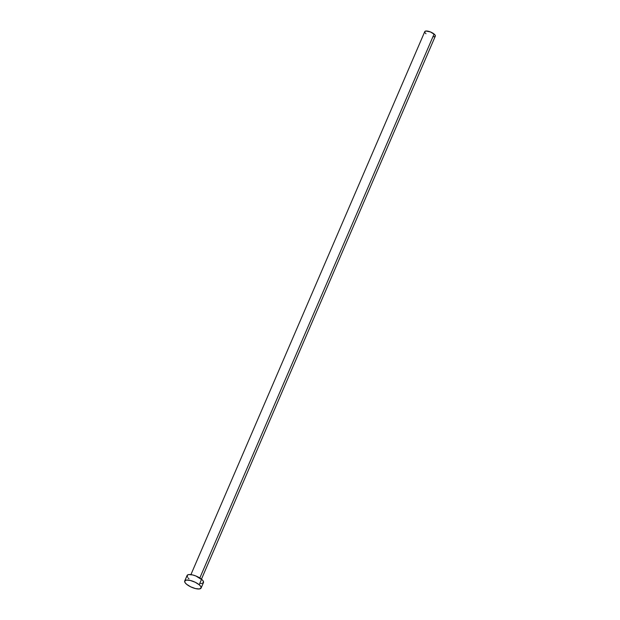 <?xml version="1.0" encoding="UTF-8"?>
<svg xmlns="http://www.w3.org/2000/svg" width="620" height="620" viewBox="0 0 620 620"><rect width="100%" height="100%" fill="white"/><g stroke="black" fill="none" stroke-linecap="round" stroke-linejoin="round"><path stroke-width="0.93" d="M201.461 579.15L435.31 36.154A5.735 1.945 -156.7 0 0 434.093 34.03L199.826 577.987L434.093 34.03A5.735 1.945 -156.7 0 0 428.567 31.318A5.735 1.945 -156.7 0 0 424.778 31.612L190.921 574.616M199.198 584.753A8.92 3.022 23.3 0 1 201.097 588.047A8.92 3.022 23.3 0 1 195.199 588.504A8.92 3.022 23.3 0 1 186.605 584.28A8.92 3.022 23.3 0 1 184.714 580.986A8.92 3.022 23.3 0 1 190.611 580.529A8.92 3.022 23.3 0 1 199.198 584.753L201.57 579.243L199.198 584.753L200.779 586.45L201.159 587.853L199.408 588.961L195.463 588.566L190.658 586.814L186.605 584.28L185.031 582.583L184.651 581.18L186.403 580.072L190.348 580.467L195.153 582.219L199.198 584.753M201.097 588.047L203.469 582.537A8.92 3.022 -156.7 0 0 201.57 579.243A8.92 3.022 -156.7 0 0 192.975 575.027A8.92 3.022 -156.7 0 0 187.085 575.484L184.714 580.986M188.976 578.778L188.054 577.902M187.403 577.081L187.302 575.151L188.775 574.57L192.719 574.957L195.928 576.011L202.5 580.119L203.499 581.7L202.655 583.242M201.779 583.451L200.655 583.497M425.994 33.728L425.397 33.17M424.979 32.635L424.739 31.736L425.863 31.023L430.458 31.953L434.69 34.596L435.333 35.611L434.791 36.603M434.225 36.735L433.504 36.766"/></g></svg>
